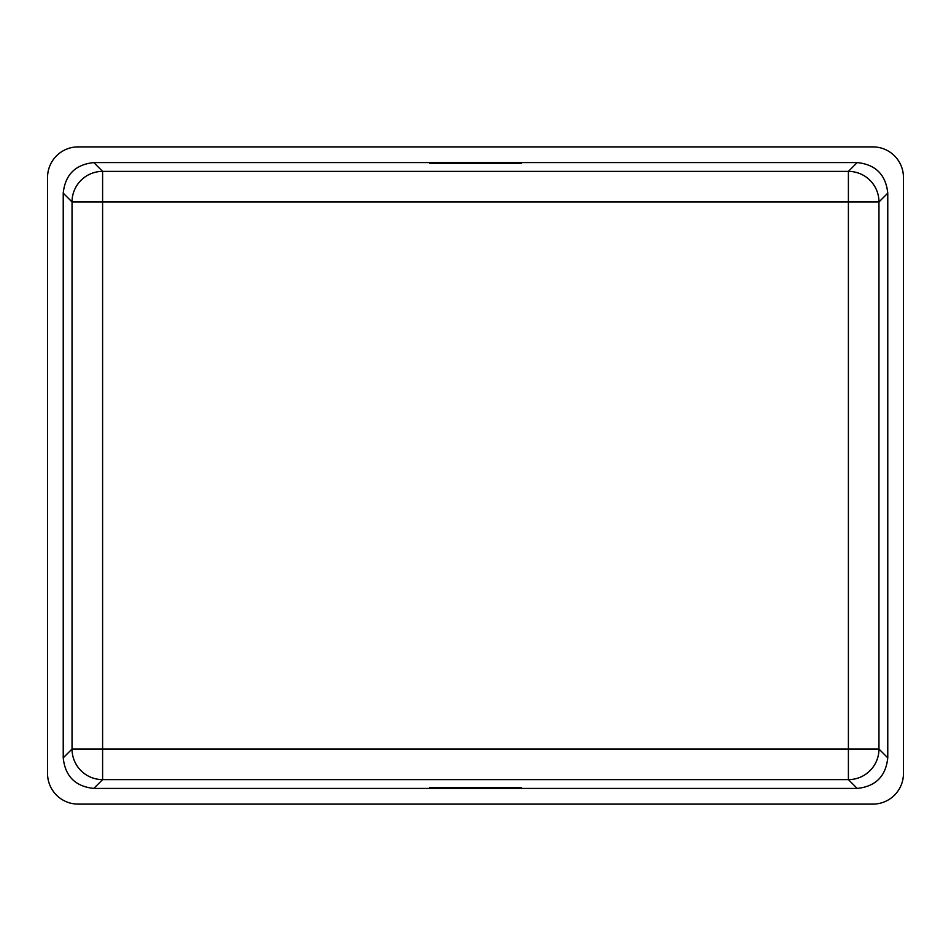 <?xml version="1.0" encoding="UTF-8"?>
<svg xmlns="http://www.w3.org/2000/svg" width="951" height="951" viewBox="0 0 951 951"><rect width="100%" height="100%" fill="white"/><g stroke="black" fill="none" stroke-linecap="round" stroke-linejoin="round"><path stroke-width="1.43" d="M93.804 162.585L857.196 162.585C875.633 164.523 885.821 174.711 887.77 193.148L887.77 757.852C885.821 776.289 875.633 786.477 857.196 788.415L93.804 788.415C75.367 786.477 65.179 776.289 63.23 757.852L63.23 193.148C65.179 174.711 75.367 164.523 93.804 162.585L102.601 171.382L848.399 171.382L857.196 162.585M521.35 162.74L429.65 163.275L521.35 163.275M521.35 787.725L429.65 787.725L521.35 788.26M78.113 146.894L872.887 146.894A30.563 30.563 0 0 1 903.45 177.468L903.45 773.532A30.563 30.563 0 0 1 872.887 804.106L78.113 804.106A30.563 30.563 0 0 1 47.55 773.532L47.55 177.468A30.563 30.563 0 0 1 78.113 146.894M887.77 193.148L878.962 201.957L878.962 749.043L887.77 757.852M63.23 757.852L72.038 749.043L72.038 201.957L63.23 193.148M857.196 788.415L848.399 779.618L102.601 779.618L93.804 788.415M102.601 201.957L102.601 749.043L848.399 749.043L848.399 201.957L102.601 201.957L102.601 171.382A30.563 30.563 135 0 0 72.038 201.957L102.601 201.957M848.399 171.382L848.399 201.957L878.962 201.957A30.563 30.563 -135 0 0 848.399 171.382M72.038 749.043A30.563 30.563 45 0 0 102.601 779.618L102.601 749.043L72.038 749.043M878.962 749.043L848.399 749.043L848.399 779.618A30.563 30.563 -45 0 0 878.962 749.043"/></g></svg>
